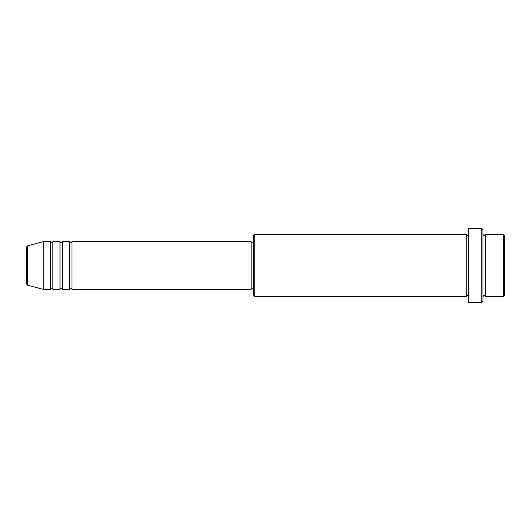 <?xml version="1.0" encoding="UTF-8"?>
<svg xmlns="http://www.w3.org/2000/svg" width="531" height="531" viewBox="0 0 531 531"><rect width="100%" height="100%" fill="white"/><g stroke="black" fill="none" stroke-linecap="round" stroke-linejoin="round"><path stroke-width="0.8" d="M26.55 283.999L26.55 247.001L27.433 245.846L27.433 285.154L26.55 283.999M71.951 241.605L71.951 289.395L251.163 289.395L251.163 241.605L71.951 241.605C71.446 242.64 71.048 243.039 70.756 242.8C70.464 243.039 70.065 242.64 69.561 241.605L69.561 289.395L62.392 289.395L62.392 241.605L69.561 241.605M60.003 241.605L60.003 289.395L52.834 289.395L52.834 241.605L60.003 241.605C60.507 242.64 60.906 243.039 61.198 242.8C61.49 243.039 61.888 242.64 62.392 241.605M50.445 241.605L50.445 289.395L43.276 289.395L43.276 241.605L50.445 241.605C50.949 242.64 51.348 243.039 51.64 242.8C52.662 242.322 53.06 241.924 52.834 241.605M503.255 234.436L504.45 235.631L504.45 295.369L503.255 296.563L503.255 234.436L485.334 234.436L485.334 296.563L503.255 296.563M254.747 296.563L253.552 295.369L253.552 235.631L254.747 234.436L254.747 296.563L466.218 296.563L466.218 234.436L467.413 235.631L468.607 234.436M481.75 228.463L482.945 229.657L482.945 301.342L481.75 302.537L481.75 228.463L468.607 228.463L468.607 302.537L481.75 302.537M482.945 234.436L484.139 235.631L485.334 234.436M251.163 288.2L253.552 288.2M27.433 285.154L43.276 289.395M27.433 245.846L43.276 241.605M254.747 234.436L466.218 234.436M251.163 242.8L253.552 242.8M466.218 296.563L467.413 295.369L468.607 296.563M485.334 296.563L484.139 295.369L482.945 296.563M52.834 289.395C53.06 289.076 52.662 288.678 51.64 288.2C51.348 287.961 50.949 288.36 50.445 289.395M62.392 289.395C61.888 288.36 61.49 287.961 61.198 288.2C60.906 287.961 60.507 288.36 60.003 289.395M71.951 289.395C71.446 288.36 71.048 287.961 70.756 288.2C70.464 287.961 70.065 288.36 69.561 289.395"/></g></svg>
